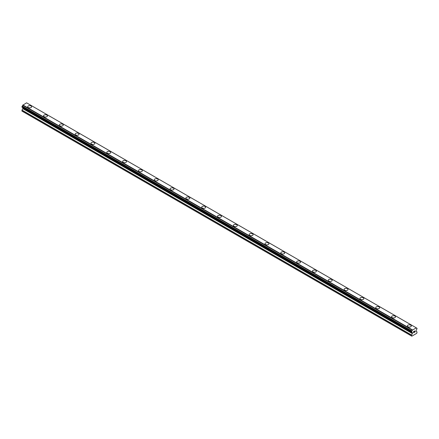 <?xml version="1.0" encoding="UTF-8"?>
<svg xmlns="http://www.w3.org/2000/svg" width="439" height="439" viewBox="0 0 439 439"><rect width="100%" height="100%" fill="white"/><g stroke="black" fill="none" stroke-linecap="round" stroke-linejoin="round"><path stroke-width="0.66" d="M27.706 106.748A1.959 1.13 180 0 1 28.914 105.706A1.959 1.13 180 0 1 31.048 105.953A1.959 1.13 180 0 1 31.619 106.748A1.959 1.13 180 0 1 30.412 107.791A1.959 1.13 180 0 1 28.277 107.55A1.959 1.13 180 0 1 27.706 106.748A1.959 1.13 180 0 1 28.914 105.706A1.959 1.13 180 0 1 31.048 105.953A1.959 1.13 180 0 1 31.619 106.748M43.527 115.885A1.959 1.13 180 0 1 44.734 114.837A1.959 1.13 180 0 1 46.869 115.084A1.959 1.13 180 0 1 47.439 115.885A1.959 1.13 180 0 1 46.232 116.928A1.959 1.13 180 0 1 44.098 116.681A1.959 1.13 180 0 1 43.527 115.885A1.959 1.13 180 0 1 44.734 114.842A1.959 1.13 180 0 1 46.869 115.084A1.959 1.13 180 0 1 47.439 115.885M59.342 125.016A1.959 1.13 180 0 1 60.555 123.974A1.959 1.13 180 0 1 62.684 124.215A1.959 1.13 180 0 1 63.26 125.016A1.959 1.13 180 0 1 62.053 126.059A1.959 1.13 180 0 1 59.918 125.817A1.959 1.13 180 0 1 59.342 125.016A1.959 1.13 180 0 1 60.555 123.974A1.959 1.13 180 0 1 62.684 124.221A1.959 1.13 180 0 1 63.26 125.016M75.162 134.147A1.959 1.13 180 0 1 76.375 133.105A1.959 1.13 180 0 1 78.504 133.352A1.959 1.13 180 0 1 79.08 134.153A1.959 1.13 180 0 1 77.873 135.196A1.959 1.13 180 0 1 75.738 134.949A1.959 1.13 180 0 1 75.162 134.147A1.959 1.13 180 0 1 76.375 133.11A1.959 1.13 180 0 1 78.504 133.352A1.959 1.13 180 0 1 79.08 134.147M90.983 143.284A1.959 1.13 180 0 1 92.19 142.241A1.959 1.13 180 0 1 94.325 142.483A1.959 1.13 180 0 1 94.901 143.284A1.959 1.13 180 0 1 93.688 144.327A1.959 1.13 180 0 1 91.559 144.08A1.959 1.13 180 0 1 90.983 143.284A1.959 1.13 180 0 1 92.195 142.241A1.959 1.13 180 0 1 94.325 142.488A1.959 1.13 180 0 1 94.901 143.284M106.803 152.415A1.959 1.13 180 0 1 108.01 151.373A1.959 1.13 180 0 1 110.145 151.62A1.959 1.13 180 0 1 110.721 152.415A1.959 1.13 180 0 1 109.509 153.463A1.959 1.13 180 0 1 107.379 153.216A1.959 1.13 180 0 1 106.803 152.415A1.959 1.13 180 0 1 108.01 151.373A1.959 1.13 180 0 1 110.145 151.62A1.959 1.13 180 0 1 110.721 152.415M122.624 161.552A1.959 1.13 180 0 1 123.831 160.504A1.959 1.13 180 0 1 125.966 160.751A1.959 1.13 180 0 1 126.536 161.552A1.959 1.13 180 0 1 125.329 162.595A1.959 1.13 180 0 1 123.194 162.348A1.959 1.13 180 0 1 122.624 161.552A1.959 1.13 180 0 1 123.831 160.509A1.959 1.13 180 0 1 125.966 160.751A1.959 1.13 180 0 1 126.536 161.552M138.444 170.683A1.959 1.13 180 0 1 139.651 169.641A1.959 1.13 180 0 1 141.786 169.882A1.959 1.13 180 0 1 142.357 170.683A1.959 1.13 180 0 1 141.149 171.726A1.959 1.13 180 0 1 139.015 171.484A1.959 1.13 180 0 1 138.444 170.683A1.959 1.13 180 0 1 139.651 169.641A1.959 1.13 180 0 1 141.786 169.888A1.959 1.13 180 0 1 142.357 170.683M154.265 179.82A1.959 1.13 180 0 1 155.472 178.772A1.959 1.13 180 0 1 157.606 179.019A1.959 1.13 180 0 1 158.177 179.82A1.959 1.13 180 0 1 156.97 180.863A1.959 1.13 180 0 1 154.835 180.616A1.959 1.13 180 0 1 154.265 179.82A1.959 1.13 180 0 1 155.472 178.777A1.959 1.13 180 0 1 157.606 179.019A1.959 1.13 180 0 1 158.177 179.82M173.427 188.155A1.959 1.13 180 0 1 173.998 188.951A1.959 1.13 180 0 1 172.79 189.994A1.959 1.13 180 0 1 170.656 189.752A1.959 1.13 180 0 1 170.085 188.951A1.959 1.13 180 0 1 171.292 187.908A1.959 1.13 180 0 1 173.427 188.155M170.085 188.951A1.959 1.13 180 0 1 171.292 187.908A1.959 1.13 180 0 1 173.427 188.15A1.959 1.13 180 0 1 173.998 188.951M185.9 198.088A1.959 1.13 180 0 1 187.113 197.04A1.959 1.13 180 0 1 189.242 197.287A1.959 1.13 180 0 1 189.818 198.088M189.242 197.287A1.959 1.13 180 0 1 189.818 198.082A1.959 1.13 180 0 1 188.611 199.13A1.959 1.13 180 0 1 186.476 198.883A1.959 1.13 180 0 1 185.9 198.082A1.959 1.13 180 0 1 187.113 197.04A1.959 1.13 180 0 1 189.242 197.287M201.72 207.219A1.959 1.13 180 0 1 202.933 206.176A1.959 1.13 180 0 1 205.062 206.418A1.959 1.13 180 0 1 205.639 207.219A1.959 1.13 180 0 1 204.431 208.262A1.959 1.13 180 0 1 202.297 208.015A1.959 1.13 180 0 1 201.72 207.219A1.959 1.13 180 0 1 202.933 206.176A1.959 1.13 180 0 1 205.062 206.423A1.959 1.13 180 0 1 205.639 207.219M217.541 216.35A1.959 1.13 180 0 1 218.748 215.308A1.959 1.13 180 0 1 220.883 215.554A1.959 1.13 180 0 1 221.459 216.35A1.959 1.13 180 0 1 220.252 217.393A1.959 1.13 180 0 1 218.117 217.151A1.959 1.13 180 0 1 217.541 216.35A1.959 1.13 180 0 1 218.754 215.308A1.959 1.13 180 0 1 220.883 215.554A1.959 1.13 180 0 1 221.459 216.35M233.361 225.487A1.959 1.13 180 0 1 234.569 224.439A1.959 1.13 180 0 1 236.703 224.686A1.959 1.13 180 0 1 237.279 225.487A1.959 1.13 180 0 1 236.067 226.529A1.959 1.13 180 0 1 233.938 226.283A1.959 1.13 180 0 1 233.361 225.487A1.959 1.13 180 0 1 234.574 224.444A1.959 1.13 180 0 1 236.703 224.686A1.959 1.13 180 0 1 237.279 225.487M249.182 234.618A1.959 1.13 180 0 1 250.389 233.575A1.959 1.13 180 0 1 252.524 233.817A1.959 1.13 180 0 1 253.1 234.618A1.959 1.13 180 0 1 251.887 235.661A1.959 1.13 180 0 1 249.758 235.419A1.959 1.13 180 0 1 249.182 234.618A1.959 1.13 180 0 1 250.389 233.575A1.959 1.13 180 0 1 252.524 233.822A1.959 1.13 180 0 1 253.1 234.618M265.002 243.749A1.959 1.13 180 0 1 266.21 242.707A1.959 1.13 180 0 1 268.344 242.954A1.959 1.13 180 0 1 268.915 243.755A1.959 1.13 180 0 1 267.708 244.797A1.959 1.13 180 0 1 265.573 244.55A1.959 1.13 180 0 1 265.002 243.749A1.959 1.13 180 0 1 266.21 242.712A1.959 1.13 180 0 1 268.344 242.954A1.959 1.13 180 0 1 268.915 243.749M280.823 252.886A1.959 1.13 180 0 1 282.03 251.843A1.959 1.13 180 0 1 284.165 252.085A1.959 1.13 180 0 1 284.735 252.886A1.959 1.13 180 0 1 283.528 253.929A1.959 1.13 180 0 1 281.394 253.687A1.959 1.13 180 0 1 280.823 252.886A1.959 1.13 180 0 1 282.03 251.843A1.959 1.13 180 0 1 284.165 252.09A1.959 1.13 180 0 1 284.735 252.886M296.643 262.017A1.959 1.13 180 0 1 297.851 260.975A1.959 1.13 180 0 1 299.985 261.221A1.959 1.13 180 0 1 300.556 262.017A1.959 1.13 180 0 1 299.349 263.065A1.959 1.13 180 0 1 297.214 262.818A1.959 1.13 180 0 1 296.643 262.017A1.959 1.13 180 0 1 297.851 260.975A1.959 1.13 180 0 1 299.985 261.221A1.959 1.13 180 0 1 300.556 262.017M312.464 271.154A1.959 1.13 180 0 1 313.671 270.106A1.959 1.13 180 0 1 315.806 270.353A1.959 1.13 180 0 1 316.376 271.154A1.959 1.13 180 0 1 315.169 272.196A1.959 1.13 180 0 1 313.034 271.95A1.959 1.13 180 0 1 312.464 271.154A1.959 1.13 180 0 1 313.671 270.111A1.959 1.13 180 0 1 315.806 270.353A1.959 1.13 180 0 1 316.376 271.154M328.279 280.285A1.959 1.13 180 0 1 329.491 279.242A1.959 1.13 180 0 1 331.621 279.484A1.959 1.13 180 0 1 332.197 280.285A1.959 1.13 180 0 1 330.99 281.328A1.959 1.13 180 0 1 328.855 281.086A1.959 1.13 180 0 1 328.279 280.285A1.959 1.13 180 0 1 329.491 279.242A1.959 1.13 180 0 1 331.621 279.489A1.959 1.13 180 0 1 332.197 280.285M344.099 289.422A1.959 1.13 180 0 1 345.312 288.374A1.959 1.13 180 0 1 347.441 288.621A1.959 1.13 180 0 1 348.017 289.422A1.959 1.13 180 0 1 346.81 290.464A1.959 1.13 180 0 1 344.675 290.217A1.959 1.13 180 0 1 344.099 289.422A1.959 1.13 180 0 1 345.312 288.379A1.959 1.13 180 0 1 347.441 288.621A1.959 1.13 180 0 1 348.017 289.422M359.92 298.553A1.959 1.13 180 0 1 361.127 297.51A1.959 1.13 180 0 1 363.262 297.752A1.959 1.13 180 0 1 363.838 298.553A1.959 1.13 180 0 1 362.625 299.596A1.959 1.13 180 0 1 360.496 299.354A1.959 1.13 180 0 1 359.92 298.553A1.959 1.13 180 0 1 361.132 297.51A1.959 1.13 180 0 1 363.262 297.757A1.959 1.13 180 0 1 363.838 298.553M375.74 307.684A1.959 1.13 180 0 1 376.947 306.641A1.959 1.13 180 0 1 379.082 306.888A1.959 1.13 180 0 1 379.658 307.69A1.959 1.13 180 0 1 378.445 308.732A1.959 1.13 180 0 1 376.316 308.485A1.959 1.13 180 0 1 375.74 307.684A1.959 1.13 180 0 1 376.947 306.641A1.959 1.13 180 0 1 379.082 306.888A1.959 1.13 180 0 1 379.658 307.684M391.561 316.821A1.959 1.13 180 0 1 392.768 315.778A1.959 1.13 180 0 1 394.902 316.02A1.959 1.13 180 0 1 395.473 316.821A1.959 1.13 180 0 1 394.266 317.863A1.959 1.13 180 0 1 392.131 317.616A1.959 1.13 180 0 1 391.561 316.821A1.959 1.13 180 0 1 392.768 315.778A1.959 1.13 180 0 1 394.902 316.025A1.959 1.13 180 0 1 395.473 316.821M407.381 325.952A1.959 1.13 180 0 1 408.588 324.909A1.959 1.13 180 0 1 410.723 325.156A1.959 1.13 180 0 1 411.294 325.952A1.959 1.13 180 0 1 410.086 326.995A1.959 1.13 180 0 1 407.952 326.753A1.959 1.13 180 0 1 407.381 325.952A1.959 1.13 180 0 1 408.588 324.909A1.959 1.13 180 0 1 410.723 325.156A1.959 1.13 180 0 1 411.294 325.952M413.593 331.67L413.593 332.136L414.109 331.368L413.593 331.67M413.593 332.136L413.878 331.972L413.593 332.136M413.593 332.213L413.593 332.68L413.593 332.213M413.593 332.68L414.114 332.378L413.593 332.68M413.527 332.795L414.109 332.455L413.527 332.795L413.527 331.632L414.109 331.291M414.515 331.357L415.053 330.863M415.053 331.204L414.91 331.505L415.053 331.204M414.91 331.505L414.597 332.098L414.91 331.505M414.597 332.098L415.146 331.78L414.597 332.098M414.454 332.257L415.146 331.857L414.454 332.257L415.031 331.094L414.625 331.127L415.031 330.995M411.831 332.224A0.785 0.45 -60 0 1 412.15 332.224A0.785 0.45 -60 0 1 412.309 332.504L411.513 332.027L411.831 330.995A0.785 0.45 -60 0 0 412.309 330.172L416.254 327.895A0.785 0.45 -60 0 0 416.413 328.169A0.785 0.45 -60 0 0 416.732 328.169L417.05 328.367L416.732 329.398A0.785 0.45 -60 0 0 416.254 330.221L416.167 331.396L417.05 331.977L416.754 333.316L411.809 336.17L411.513 335.176L412.397 333.569L22.833 108.658L21.994 110.107L21.95 111.089L411.513 336M412.397 333.569L412.309 332.504M22.866 107.703L22.833 108.658M22.197 107.314L411.76 332.23L22.197 107.314M416.128 327.741L26.565 102.83L22.746 105.261A0.785 0.45 -60 0 1 22.268 106.084L21.983 107.193L411.546 332.103M416.798 328.169L416.254 327.856L416.798 328.169M412.435 329.876L22.872 104.959M412.309 330.172L22.746 105.261M416.732 328.169L416.254 327.895M412.342 330.035L22.779 105.124M411.831 330.995L22.268 106.084M411.766 331.077L22.202 106.161M411.546 331.45L21.983 106.534M411.513 331.566L21.95 106.655M411.513 332.027L21.95 107.116M412.44 332.674L22.877 107.764M412.44 333.415L22.877 108.504M411.557 335.017L21.994 110.107M411.513 335.176L21.95 110.266"/></g></svg>
